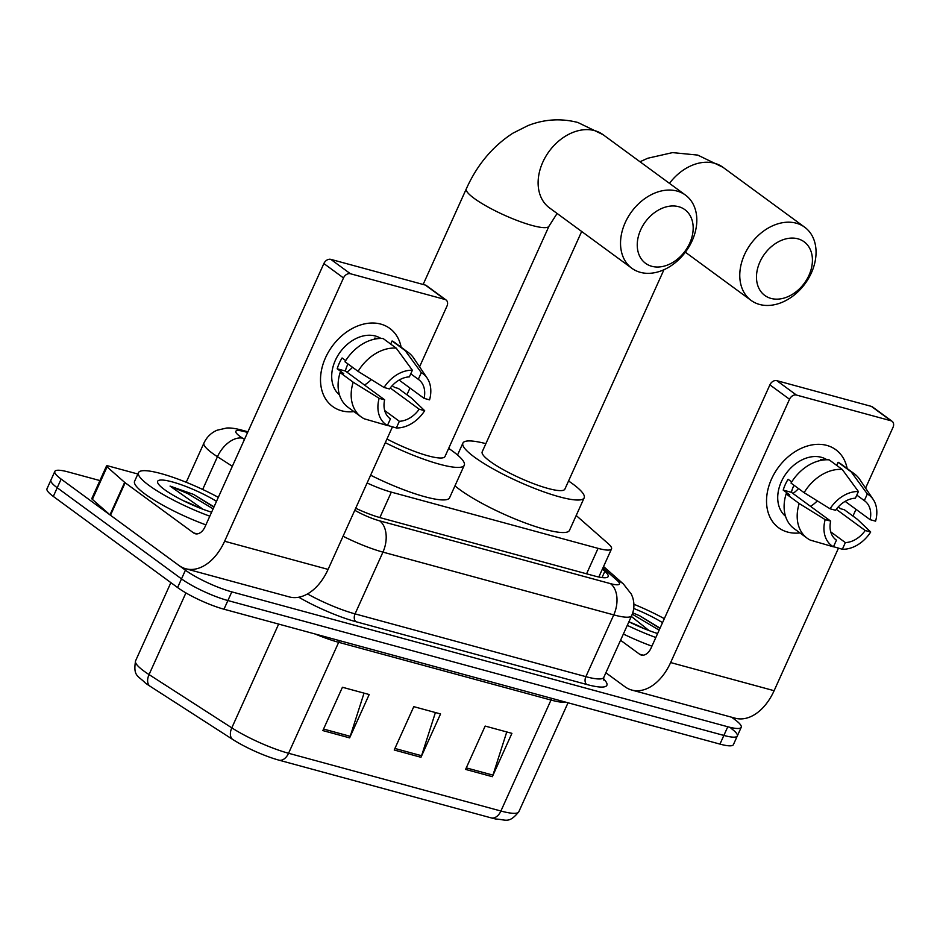 <?xml version="1.0" encoding="UTF-8"?>
<svg xmlns="http://www.w3.org/2000/svg" width="940" height="940" viewBox="0 0 940 940"><rect width="100%" height="100%" fill="white"/><g stroke="black" fill="none" stroke-linecap="round" stroke-linejoin="round"><path stroke-width="1.41" d="M367.105 482.984A36.284 6.674 24.3 0 0 391.334 492.137L598.063 548.361A36.284 6.674 24.3 0 0 611.517 548.913A36.284 6.674 24.3 0 0 608.204 543.637L576.197 515.496M731.579 717.197L734.916 719.652A36.284 6.674 -155.7 0 1 741.225 727.313A36.284 6.674 -155.7 0 1 727.783 726.761L231.804 591.871A36.284 6.674 -155.7 0 1 185.427 570.204L61.135 479.083A36.284 6.674 -155.7 0 1 54.825 471.434A36.284 6.674 -155.7 0 1 68.279 471.974L99.922 480.575M741.225 727.313L737.312 735.973A36.284 6.674 -155.7 0 1 723.87 735.433L227.891 600.543A36.284 6.674 -155.7 0 1 181.502 578.876L57.223 487.754A36.284 6.674 -155.7 0 1 50.913 480.093A36.284 6.674 -155.7 0 0 57.223 487.754L181.502 578.876A36.284 6.674 -155.7 0 0 227.891 600.543L723.87 735.433A36.284 6.674 -155.7 0 0 737.312 735.973A36.284 6.674 -155.7 0 0 731.003 728.324M355.696 508.246A36.284 6.674 24.3 0 0 381.017 517.905L594.703 576.02A36.284 6.674 24.3 0 0 608.145 576.572A36.284 6.674 24.3 0 0 604.843 571.297L602.375 569.135M491.491 817.965L279.157 760.213A39.668 7.297 -155.7 0 1 232.615 739.38L149.848 686.094A39.668 7.297 -155.7 0 1 145.277 682.945C137.992 675.484 133.045 676.495 135.548 660.891A48.386 8.895 24.3 0 0 149.049 674.579L231.804 727.854A48.386 8.895 24.3 0 0 288.568 753.269L500.903 811.02A12.091 7.802 105.2 0 1 491.491 817.965A39.668 7.297 -155.7 0 0 495.85 819.022C506.19 819.562 508.846 823.922 518.833 811.737L568.03 702.779M737.312 735.973L733.4 744.644A36.284 6.674 -155.7 0 1 719.958 744.104L223.979 609.214A36.284 6.674 -155.7 0 1 177.589 587.547L53.31 496.426A36.284 6.674 -155.7 0 1 47 488.765L54.825 471.434M465.582 769.414L485.157 726.068L511.912 733.353L492.349 776.687L465.582 769.414M322.855 730.591L342.43 687.258L369.185 694.531L349.621 737.877L322.855 730.591M394.224 750.002L413.788 706.657L440.555 713.942L420.979 757.288L394.224 750.002M435.408 712.543L421.578 755.713A9.682 6.239 105.2 0 1 420.979 757.288M364.038 693.133L350.221 736.314A9.682 6.239 105.2 0 1 349.621 737.877M506.766 731.943L492.948 775.124A9.682 6.239 105.2 0 1 492.349 776.687M633.889 604.255A60.477 11.127 -155.7 0 1 664.333 618.661M657.624 633.513A39.433 7.25 -155.7 0 1 628.907 621.775M629.212 621.928A27.331 5.029 -155.7 0 1 644.206 628.695M633.713 608.462A39.433 7.25 -155.7 0 1 662.536 622.644M660.056 628.143L639.647 615.747L632.749 612.845M631.327 616.405L649.047 630.587M655.826 637.496A60.477 11.127 -155.7 0 1 627.286 625.359M651.914 646.168A60.477 11.127 -155.7 0 1 623.373 634.03M659.927 628.437L639.647 615.747M659.152 630.152L632.279 614.184M826.777 445.396A48.386 35.896 -53.8 0 1 847.163 468.543A48.386 35.896 -53.8 0 0 835.813 449.72L835.813 449.72A48.386 35.896 -53.8 0 0 826.777 445.396A48.386 35.896 -53.8 0 0 771.529 479.036A48.386 35.896 -53.8 0 0 787.638 532.075A48.386 35.896 -53.8 0 1 778.602 527.751A48.386 35.896 -53.8 0 1 774.584 473.126A48.386 35.896 -53.8 0 1 826.777 445.396M799.964 532.921A48.386 35.896 -53.8 0 1 787.638 532.075A48.386 35.896 -53.8 0 0 799.964 532.921M605.877 672.77L624.9 686.717A48.386 31.196 -74.8 0 0 631.774 690.054A48.386 31.196 -74.8 0 0 670.631 662.559L789.518 399.253L769.895 384.86L651.009 648.165A12.091 7.802 105.2 0 1 641.292 655.039A12.091 7.802 105.2 0 1 639.576 654.205L620.564 640.269M631.774 690.054L735.256 718.207A48.386 31.196 -74.8 0 0 774.114 690.7L838.48 548.138M852.956 516.072L855.999 509.339M865.576 488.119L893 427.395A6.051 4.489 126.2 0 0 892.119 421.308A6.051 4.489 126.2 0 0 890.991 420.768L871.357 406.374A6.051 4.489 -53.8 0 1 872.496 406.914L892.119 421.308M769.895 384.86A6.051 4.489 -53.8 0 1 776.804 380.653L796.427 395.047L890.991 420.768M796.427 395.047A6.051 4.489 126.2 0 0 789.518 399.253M776.804 380.653L871.357 406.374M798.542 488.589A30.233 22.431 -53.8 0 1 792.961 493.477M856.786 495.11L864.318 500.621A24.193 17.942 -53.8 0 1 864.683 500.879A24.193 17.942 -53.8 0 1 870.099 519.667L845.142 501.373M836.271 509.292L865.211 530.513A24.193 17.942 -53.8 0 1 845.366 542.591L830.725 531.852M817.283 500.856A24.193 17.942 -53.8 0 1 810.491 506.319M821.725 460.236L820.655 459.449A35.074 26.026 -53.8 0 1 824.145 459.907M785.523 516.283A35.074 26.026 -53.8 0 1 783.972 476.721A35.074 26.026 -53.8 0 1 821.395 457.31A35.074 26.026 -53.8 0 1 826.953 459.766M791.727 481.926L788.096 479.271A35.074 26.026 -53.8 0 0 783.208 490.104L789.753 494.898L786.134 493.911L799.212 503.511L825.179 519.62L830.666 521.113L791.409 492.337A24.193 17.942 126.2 0 1 794.018 485.275M865.211 530.513L870.698 532.005L857.409 519.338L844.332 509.738L840.712 508.763L838.245 506.954M835.719 539.63L836.447 540.159L833.439 546.822L810.339 540.136A39.915 29.61 -53.8 0 1 807.155 538.197L794.077 528.597A39.915 29.61 -53.8 0 1 786.134 493.911M791.022 483.078A39.915 29.61 -53.8 0 1 829.174 459.86L842.252 469.448L858.408 491.526L855.4 498.2A24.193 17.942 -53.8 0 0 835.554 510.279L830.067 508.787L804.111 492.678L791.022 483.078M807.155 538.197A39.915 29.61 -53.8 0 1 799.212 503.511M804.111 492.678A39.915 29.61 -53.8 0 1 842.252 469.448M833.498 546.692L842.357 549.254L845.366 542.591M870.698 532.005A31.443 23.324 -53.8 0 1 842.357 549.254M833.439 546.822A31.443 23.324 -53.8 0 1 825.179 519.62M830.067 508.787A31.443 23.324 -53.8 0 1 858.408 491.526M836.447 540.159A24.193 17.942 -53.8 0 1 836.083 539.901A24.193 17.942 -53.8 0 1 830.666 521.113M864.318 500.621L867.326 493.958L851.182 471.868L838.092 462.28L836.694 465.37M838.092 462.28A39.915 29.61 -53.8 0 1 841.277 464.219L854.354 473.819A39.915 29.61 -53.8 0 1 859.724 479.423L873.201 499.446A31.443 23.324 -53.8 0 1 875.587 521.16L870.099 519.667M851.182 471.868A39.915 29.61 -53.8 0 1 854.354 473.819M867.326 493.958A31.443 23.324 -53.8 0 1 873.201 499.446M783.208 490.104L791.409 492.337M797.907 238.819A33.264 24.675 126.2 0 0 759.92 261.943A33.264 24.675 126.2 0 0 771 298.415A33.264 24.675 126.2 0 0 808.988 275.291A33.264 24.675 126.2 0 0 797.907 238.819M759.567 304.454A45.355 33.652 -53.8 0 1 751.095 300.401A45.355 33.652 -53.8 0 1 747.323 249.182A45.355 33.652 -53.8 0 1 796.262 223.191A45.355 33.652 -53.8 0 1 804.734 227.245A45.355 33.652 -53.8 0 1 808.506 278.463A45.355 33.652 -53.8 0 1 759.567 304.454M581.672 231.475L482.197 451.811A45.355 8.342 24.3 0 0 490.081 461.376A45.355 8.342 24.3 0 0 534.789 484.135A45.355 8.342 24.3 0 0 564.87 489.141L663.945 269.709M568.559 480.986A66.528 12.232 -155.7 0 1 572.601 483.818A66.528 12.232 -155.7 0 1 584.163 497.848A66.528 12.232 -155.7 0 1 540.053 490.504A66.528 12.232 -155.7 0 1 474.465 457.134A66.528 12.232 -155.7 0 1 462.903 443.104A66.528 12.232 -155.7 0 1 485.874 443.656M584.163 497.848L569.487 530.36A66.528 12.232 -155.7 0 1 525.378 523.016A66.528 12.232 -155.7 0 1 459.789 489.634A66.528 12.232 -155.7 0 1 454.972 485.851M678.668 206.694A33.264 24.675 126.2 0 0 640.692 229.818A33.264 24.675 126.2 0 0 651.761 266.29A33.264 24.675 126.2 0 0 689.749 243.155A33.264 24.675 126.2 0 0 678.668 206.694M640.328 272.33A45.355 33.652 -53.8 0 1 631.856 268.276A45.355 33.652 -53.8 0 1 628.084 217.058A45.355 33.652 -53.8 0 1 677.023 191.055A45.355 33.652 -53.8 0 1 685.495 195.109A45.355 33.652 -53.8 0 1 689.267 246.327A45.355 33.652 -53.8 0 1 640.328 272.33M448.662 448.38A66.528 12.232 -155.7 0 1 452.704 451.212A66.528 12.232 -155.7 0 1 464.278 465.241A66.528 12.232 -155.7 0 1 385.306 442.681M386.963 438.992A45.355 8.342 24.3 0 0 444.984 456.535L548.995 226.164A45.355 8.342 24.3 0 1 532.181 225.483A45.355 8.342 24.3 0 1 474.207 198.399A45.355 8.342 24.3 0 1 466.322 188.834L423.141 284.468M464.278 465.241L449.59 497.754A66.528 12.232 -155.7 0 1 370.63 475.194M380.759 324.089A48.386 35.896 -53.8 0 1 401.145 347.236A48.386 35.896 -53.8 0 0 389.795 328.413L389.795 328.413A48.386 35.896 -53.8 0 0 380.759 324.089A48.386 35.896 -53.8 0 0 325.51 357.729A48.386 35.896 -53.8 0 0 341.62 410.78A48.386 35.896 -53.8 0 1 332.584 406.444A48.386 35.896 -53.8 0 1 328.565 351.819A48.386 35.896 -53.8 0 1 380.759 324.089M353.945 411.614A48.386 35.896 -53.8 0 1 341.62 410.78A48.386 35.896 -53.8 0 0 353.945 411.614M124.656 482.361A6.051 1.116 24.3 0 0 125.161 482.761L110.485 515.261A6.051 1.116 -155.7 0 1 109.98 514.861L124.656 482.361L107.054 466.875A6.051 1.116 24.3 0 1 106.502 466.005A6.051 1.116 24.3 0 1 108.746 466.087L137.875 474.019M110.485 515.261L178.882 565.41A48.386 31.196 -74.8 0 0 185.756 568.747A48.386 31.196 -74.8 0 0 224.613 541.252L343.5 277.946L323.877 263.553L204.991 526.858A12.091 7.802 105.2 0 1 195.273 533.744A12.091 7.802 105.2 0 1 193.558 532.898L125.161 482.761M109.98 514.861L92.379 499.387A6.051 1.116 -155.7 0 1 91.826 498.505L106.502 466.005M185.756 568.747L289.226 596.9A48.386 31.196 -74.8 0 0 328.095 569.393L392.462 426.831M406.938 394.765L409.981 388.032M419.557 366.823L446.982 306.088A6.051 4.489 126.2 0 0 446.089 300.001A6.051 4.489 126.2 0 0 444.961 299.461L425.338 285.067A6.051 4.489 -53.8 0 1 426.466 285.607L446.089 300.001M323.877 263.553A6.051 4.489 -53.8 0 1 330.786 259.358L350.409 273.74L444.961 299.461M350.409 273.74A6.051 4.489 126.2 0 0 343.5 277.946M330.786 259.358L425.338 285.067M352.524 367.281A30.233 22.431 -53.8 0 1 346.942 372.17M410.768 373.803L418.3 379.314A24.193 17.942 -53.8 0 1 418.664 379.572A24.193 17.942 -53.8 0 1 424.081 398.36L399.112 380.065M390.253 387.985L419.193 409.206A24.193 17.942 -53.8 0 1 399.347 421.285L384.695 410.545M371.265 379.548A24.193 17.942 -53.8 0 1 364.473 385.012M375.706 338.929L374.625 338.142A35.074 26.026 -53.8 0 1 378.127 338.6M339.505 394.976A35.074 26.026 -53.8 0 1 337.954 355.414A35.074 26.026 -53.8 0 1 375.377 336.015A35.074 26.026 -53.8 0 1 380.935 338.459M345.709 360.619L342.078 357.964A35.074 26.026 -53.8 0 0 337.19 368.797L343.723 373.591L340.115 372.604L353.193 382.204L379.149 398.313L384.636 399.805L345.391 371.03A24.193 17.942 126.2 0 1 348 363.968M419.193 409.206L424.68 410.698L411.391 398.031L398.302 388.431L394.694 387.456L392.215 385.647M389.701 418.323L390.429 418.852L387.421 425.514L364.321 418.829A39.915 29.61 -53.8 0 1 361.136 416.89L348.059 407.29A39.915 29.61 -53.8 0 1 340.115 372.604M345.004 361.771A39.915 29.61 -53.8 0 1 383.156 338.553L396.234 348.141L412.378 370.231L409.37 376.893A24.193 17.942 -53.8 0 0 389.536 388.972L384.049 387.48L358.081 371.37L345.004 361.771M361.136 416.89A39.915 29.61 -53.8 0 1 353.193 382.204M358.081 371.37A39.915 29.61 -53.8 0 1 396.234 348.141M387.48 425.385L396.339 427.947L399.347 421.285M424.68 410.698A31.443 23.324 -53.8 0 1 396.339 427.947M387.421 425.514A31.443 23.324 -53.8 0 1 379.149 398.313M384.049 387.48A31.443 23.324 -53.8 0 1 412.378 370.231M390.429 418.852A24.193 17.942 -53.8 0 1 390.053 418.594A24.193 17.942 -53.8 0 1 384.636 399.805M418.3 379.314L421.308 372.651L405.152 350.561L392.074 340.973L390.676 344.064M392.074 340.973A39.915 29.61 -53.8 0 1 395.258 342.912L408.336 352.512A39.915 29.61 -53.8 0 1 413.706 358.116L427.183 378.139A31.443 23.324 -53.8 0 1 429.568 399.853L424.081 398.36M405.152 350.561A39.915 29.61 -53.8 0 1 408.336 352.512M421.308 372.651A31.443 23.324 -53.8 0 1 427.183 378.139M337.19 368.797L345.391 371.03M209.808 516.189A60.477 11.127 -155.7 0 1 149.002 485.404A60.477 11.127 -155.7 0 1 138.486 472.656A60.477 11.127 -155.7 0 1 218.315 497.354M205.895 524.861A60.477 11.127 -155.7 0 1 145.089 494.076A60.477 11.127 -155.7 0 1 134.573 481.327L138.486 472.656M211.606 512.206A39.433 7.25 -155.7 0 1 164.524 489.634A39.433 7.25 -155.7 0 1 157.744 482.843A39.433 7.25 -155.7 0 1 176.508 483.148A39.433 7.25 -155.7 0 1 216.517 501.337M183.194 500.621A27.331 5.029 -155.7 0 1 198.187 507.389M214.038 506.836L193.628 494.44L170.058 486.098L203.028 509.28M213.909 507.13L193.628 494.44M213.121 508.846L187.894 493.653L170.058 486.098M586.572 573.811L598.063 548.361M379.842 517.576L391.334 492.137M247.62 432.447L244.753 431.672A24.193 4.453 24.3 0 0 239.994 436.407A24.193 4.453 24.3 0 0 242.543 438.157L244.482 439.403M232.345 466.287L217.457 456.711A48.386 8.895 -155.7 0 1 212.37 453.233A48.386 8.895 -155.7 0 1 203.957 443.022L186.226 482.291M202.664 489.47L217.457 456.711A24.193 14.97 -57.2 0 1 242.543 438.157M603.445 678.809A54.426 10.011 -155.7 0 1 586.701 684.473L355.884 621.692A54.426 10.011 -155.7 0 1 298.767 597.217M727.783 726.761L719.958 744.104M61.135 479.083L53.31 496.426M185.427 570.204L177.589 587.547M231.804 591.871L223.979 609.214M603.797 677.376L631.692 615.618A48.386 8.895 -155.7 0 1 613.761 614.889L585.867 676.659A48.386 8.895 24.3 0 0 603.797 677.376L603.598 680.019M354.779 510.279A24.193 4.453 24.3 0 0 379.654 520.854L610.459 583.634A24.193 15.604 105.2 0 1 613.761 614.889L382.944 552.121L355.062 613.879L585.867 676.659A6.051 3.901 -74.8 0 0 586.701 684.473M379.654 520.854A24.193 15.604 105.2 0 1 382.944 552.121A48.386 8.895 -155.7 0 1 343.065 536.235M307.486 593.939A48.386 8.895 24.3 0 0 355.062 613.879A6.051 3.901 -74.8 0 0 355.884 621.692M610.459 583.634A24.193 4.453 24.3 0 0 617.216 580.485L602.928 567.913M617.216 580.485A24.193 20.386 -48.7 0 1 623.408 583.987L603.562 566.526M247.913 431.801L241.322 430.003A24.193 15.604 105.2 0 1 244.753 431.672M602.011 577.571L604.843 571.297M279.157 760.213A12.091 7.802 -74.8 0 0 288.568 753.269L338.67 642.314A48.386 8.895 -155.7 0 1 315.264 634.042M232.615 739.38A12.091 7.485 -57.2 0 1 231.804 727.854L278.663 624.078M566.115 702.262A48.386 8.895 -155.7 0 1 551.005 700.053L500.903 811.02A48.386 8.895 24.3 0 0 518.833 811.737M149.848 686.094A12.091 7.485 -57.2 0 1 149.049 674.579L185.92 592.905M551.862 698.385A12.091 7.802 105.2 0 0 551.005 700.053L338.67 642.314A12.091 7.802 105.2 0 1 339.54 640.634M394.918 748.463L421.578 755.713M466.275 767.874L492.948 775.124M323.548 729.052L350.221 736.314M670.631 662.559L774.114 690.7M639.576 654.205L643.207 655.192M639.987 161.75L647.754 158.249L672.558 152.609L697.739 155.088L722.966 167.297A45.355 33.652 126.2 0 0 714.494 163.243A45.355 33.652 126.2 0 0 669.468 183.359M466.322 188.834C477.109 164.841 492.642 146.287 512.923 133.175L527.869 125.643C544.284 119.18 560.945 118.123 577.853 122.482L603.081 134.69A45.355 33.652 126.2 0 0 594.609 130.625A45.355 33.652 126.2 0 0 545.67 156.628A45.355 33.652 126.2 0 0 549.442 207.846L631.856 268.276M224.613 541.252L328.095 569.393M193.558 532.898L197.177 533.885M107.054 466.875L92.379 499.387M598.815 577.019L611.517 548.913M631.692 615.618C634.277 609.661 634.594 603.586 632.655 597.394L631.375 594.186L623.408 583.987M241.322 430.003C235.153 428.382 230.253 427.735 226.599 428.041L216.999 430.25C211.065 432.882 206.718 437.135 203.957 443.022M135.548 660.891L170.88 582.624M685.354 252.202L751.095 300.401M462.903 443.104L457.533 455.007M722.966 167.297L804.734 227.245M557.091 213.462L548.995 226.164M603.081 134.69L685.495 195.109"/></g></svg>
